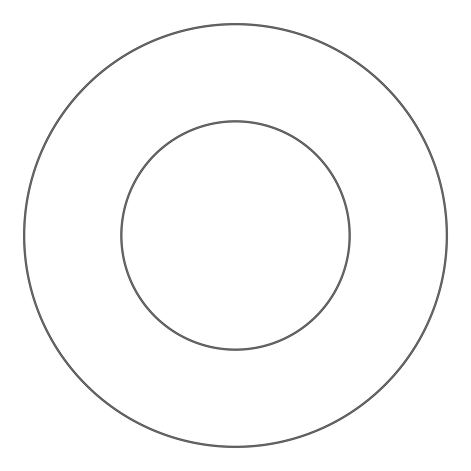 <?xml version="1.0" encoding="UTF-8"?>
<svg xmlns="http://www.w3.org/2000/svg" width="471" height="471" viewBox="0 0 471 471"><rect width="100%" height="100%" fill="white"/><g stroke="black" fill="none" stroke-linecap="round" stroke-linejoin="round"><path stroke-width="0.71" d="M447.45 235.5A211.95 211.95 0 0 1 129.525 419.055A211.95 211.95 0 0 1 129.525 51.945A211.95 211.95 0 0 1 447.45 235.5M349.046 235.5A113.546 113.546 0 0 0 178.727 137.167A113.546 113.546 0 0 0 178.727 333.833A113.546 113.546 0 0 0 349.046 235.5M446.237 235.5A210.737 210.737 0 0 0 130.131 52.993A210.737 210.737 0 0 0 130.131 418.007A210.737 210.737 0 0 0 446.237 235.5M350.253 235.5A114.753 114.753 0 0 1 178.12 334.881A114.753 114.753 0 0 1 178.12 136.119A114.753 114.753 0 0 1 350.253 235.5"/></g></svg>
